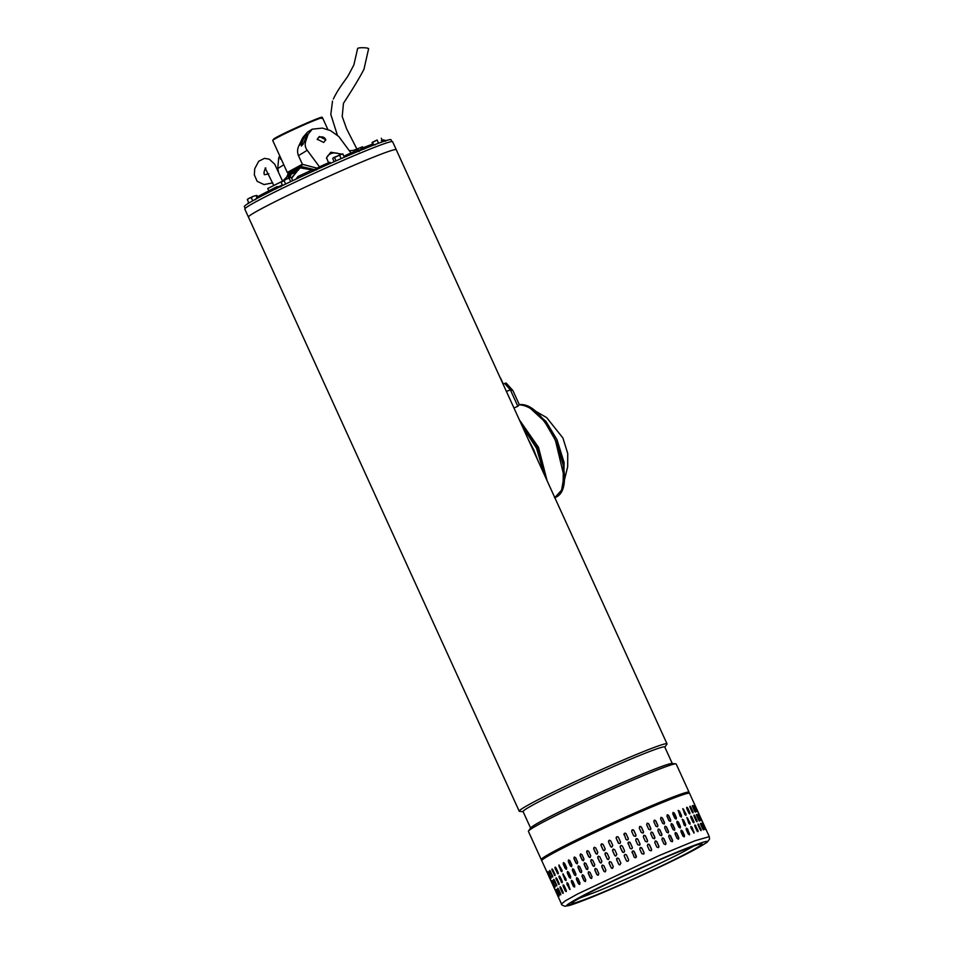 <?xml version="1.0" encoding="UTF-8"?>
<svg xmlns="http://www.w3.org/2000/svg" width="954" height="954" viewBox="0 0 954 954"><rect width="100%" height="100%" fill="white"/><g stroke="black" fill="none" stroke-linecap="round" stroke-linejoin="round"><path stroke-width="1.43" d="M357.619 48.714L357.619 48.571C357.798 47.247 369.436 47.569 368.578 48.881L363.975 69.237C359.825 77.334 352.98 88.698 343.452 103.33L342.212 116.519L346.612 128.826L356.82 148.884M523.138 811.699L519.584 811.365A81.209 3.792 -24.5 0 1 519.214 811.198L244.808 209.093A81.209 3.792 -24.5 0 1 255.398 202.045A81.209 3.792 -24.5 0 1 337.752 162.74A81.209 3.792 -24.5 0 1 392.619 141.729L396.256 149.718A81.209 3.792 155.5 0 0 360.493 162.502A81.209 3.792 155.5 0 0 285.306 196.643A81.209 3.792 155.5 0 0 248.457 217.083A81.209 3.792 -24.5 0 1 259.035 210.035A81.209 3.792 -24.5 0 1 341.389 170.73A81.209 3.792 -24.5 0 1 396.256 149.73L667.013 743.846A81.209 3.792 -24.5 0 1 666.894 744.239L664.819 747.137M519.214 811.198A81.209 3.792 -24.5 0 1 529.792 804.15A81.209 3.792 -24.5 0 1 631.25 756.629A81.209 3.792 -24.5 0 1 667.013 743.846M672.284 763.522L664.759 747.006A77.858 3.625 155.5 0 0 630.475 759.253A77.858 3.625 155.5 0 0 533.214 804.818A77.858 3.625 155.5 0 0 523.078 811.568L530.603 828.084M528.528 830.994L530.77 827.845A77.858 3.625 -24.5 0 1 540.799 821.466A77.858 3.625 -24.5 0 1 638.059 775.9A77.858 3.625 -24.5 0 1 671.998 763.486L675.837 763.856A81.209 3.792 155.5 0 0 640.444 776.806A81.209 3.792 155.5 0 0 538.986 824.328A81.209 3.792 155.5 0 0 528.528 830.994A81.209 3.792 155.5 0 0 528.409 831.375L541.264 859.59A81.209 3.792 -24.5 0 1 578.112 839.15A81.209 3.792 -24.5 0 1 653.299 805.009A81.209 3.792 -24.5 0 1 689.062 792.225A81.209 3.792 -24.5 0 1 688.919 792.667M689.062 792.225L676.207 764.023A81.209 3.792 155.5 0 0 675.837 763.856M327.985 129.804L322.512 117.771L321.653 117.437M321.748 118.499C324.074 116.65 318.684 118.534 305.602 124.163C289.837 131.139 279.128 136.327 273.488 139.749L272.725 140.465L287.297 172.435L302.382 164.255M272.725 140.393L273.774 138.95C280.035 134.371 330.144 112.31 320.961 118.177M288.156 172.781L287.297 172.435M391.867 141.562L391.045 139.761A80.601 3.756 155.5 0 0 328.856 164.04A80.601 3.756 155.5 0 0 248.219 203.452A80.601 3.756 155.5 0 0 244.355 206.613L245.178 208.413M348.83 155.299L354.28 152.986M354.089 152.58A77.548 3.613 155.5 0 1 358.644 150.684L358.823 151.078M319.697 168.154L324.801 165.853M324.61 165.424A77.548 3.613 155.5 0 1 330.561 162.764L330.764 163.194M349.355 150.768L359.706 149.861L349.355 150.756M291.626 178.279L299.174 168.619L301.416 167.522M297.302 170.802L299.735 168.119L298.208 170.206M286.331 177.575L286.784 178.899M298.197 169.299L291.733 173.27L289.67 177.694M288.585 175.19L288.358 178.219M289.885 174.26L288.74 178.052M299.687 168.369L299.723 168.095C293.784 173.294 291.304 174.832 292.294 172.71M300.534 167.415A23.504 1.097 155.5 0 0 292.675 171.577A23.504 1.097 155.5 0 0 291.554 172.507L291.924 173.306M278.425 171.338L277.769 168.536L278.675 158.114L279.701 155.776M329.69 162.383L327.961 163.015A72.051 3.363 155.5 0 0 321.236 166.02L317.861 167.689L318.35 168.763M326.542 158.424A8.55 6.75 -175.7 0 1 330.668 153.737A8.55 6.75 -175.7 0 1 340.184 154.476M341.305 154.035L330.788 152.235L326.554 157.768L328.665 163.027M319.375 136.505L317.265 139.224L323.692 142.456L325.791 139.856L319.375 136.505M325.743 140.202A4.269 3.375 4.3 0 0 319.328 137.245A4.269 3.375 4.3 0 0 317.265 139.57M283.243 180.556L288.227 175.476L291.864 173.187A28.489 1.324 -24.5 0 1 289.026 174.188L288.597 175.107M289.026 174.188L289.622 173.819A27.177 1.264 -24.5 0 1 288.215 174.022A27.177 1.264 -24.5 0 1 299.425 167.737L298.912 166.628A27.177 1.264 155.5 0 0 287.714 172.912L288.215 174.022M288.12 173.795L286.737 177.086M312.077 169.943L299.425 167.737M317.646 168.309L303.098 164.517A28.703 1.336 155.5 0 0 299.604 166.199L298.912 166.628M315.023 169.442L317.861 167.689M299.604 166.199L314.701 169.645M298.471 155.693L307.212 150.267C305.208 147.631 304.696 144.662 305.685 141.347L308.106 134.299L312.196 129.195L307.534 132.093L302.776 137.603L299.019 145.485C297.302 148.788 297.123 152.187 298.471 155.693L302.609 164.756M346.171 156.444L348.079 155.585A72.051 3.363 -24.5 0 1 348.818 155.263M318.66 168.619L319.673 168.107M355.174 152.127L354.876 151.495L353.397 152.02A72.051 3.363 155.5 0 0 347.578 154.465L343.917 156.289M351.227 153.308L338.789 136.505L330.442 130.567L322.321 128.098L312.196 129.195M281.072 158.781L280.369 159.103M280.595 159.068L280.416 157.028M307.212 150.267L319.65 167.057M301.643 146.01L301.452 143.971A3.053 0.596 -64.9 0 1 301.547 143.708L304.076 137.4A3.053 0.596 115.1 0 1 304.433 136.565L306.926 133.763L306.854 135.074A3.053 0.596 -64.9 0 1 306.568 135.85L304.052 142.158A3.053 0.596 115.1 0 1 303.944 142.42L301.404 146.045M363.057 147.775L362.58 146.785L353.326 150.41M279.415 186.292L282.36 184.969M268.754 190.752L267.764 188.498L281.43 181.701M577.683 893.946L659.131 855.583L695.013 840.76L709.299 836.634L689.563 793.346A81.209 3.792 155.5 0 0 661.861 802.779A81.209 3.792 155.5 0 0 557.959 850.646A81.209 3.792 155.5 0 0 541.765 860.699L561.501 903.987L565.4 900.791L577.683 893.946L565.4 900.791L561.501 903.987C561.024 904.559 562.252 905.334 565.197 906.3L592.994 896.724L620.804 884.835C649.316 872.194 673.107 860.913 692.21 850.992L692.02 851.075C669.219 863.131 621.65 885.05 592.816 896.796C561.954 909.126 558.293 908.935 581.809 896.211C604.657 884.131 652.19 862.225 681.025 850.491C711.875 838.161 715.548 838.351 692.02 851.075M692.377 850.885L707.033 842.394L709.537 839.138L709.299 836.634M578.613 898.513L597.037 891.513C622.378 881.198 664.175 861.939 684.209 851.35L693.94 845.959M555.955 891.155L557.983 895.591C558.591 897.094 558.555 897.142 557.875 895.77L555.848 891.322C555.228 889.843 555.264 889.784 555.955 891.155C555.264 889.784 555.228 889.843 555.848 891.322L556.003 891.263M557.983 895.591C558.591 897.094 558.555 897.142 557.875 895.77L558.03 895.699M556.838 890.32L558.865 894.769C559.39 896.295 559.282 896.378 558.519 895.043L556.504 890.595C555.955 889.08 556.063 888.985 556.838 890.32C556.063 888.985 555.955 889.08 556.504 890.595L559.116 895.424M558.865 894.769C559.39 896.295 559.282 896.378 558.519 895.043L558.841 894.9M558.519 889.14L560.535 893.576C561 895.138 560.809 895.257 559.974 893.958L557.947 889.51C557.482 887.959 557.661 887.828 558.519 889.14C557.661 887.828 557.482 887.959 557.947 889.51L560.833 894.649M560.535 893.576C561 895.138 560.809 895.257 559.974 893.958L560.296 893.815M560.976 887.602L563.003 892.05C563.385 893.636 563.122 893.791 562.216 892.515L560.189 888.079C559.795 886.493 560.046 886.338 560.976 887.602C560.046 886.338 559.795 886.493 560.189 888.079L563.206 893.254M563.003 892.05C563.385 893.636 563.122 893.791 562.216 892.515L562.514 892.384M564.184 885.741L566.211 890.189C566.521 891.811 566.187 892.002 565.209 890.75L563.194 886.314C562.86 884.692 563.194 884.501 564.184 885.741C563.194 884.501 562.86 884.692 563.194 886.314L566.318 891.489M566.211 890.189C566.521 891.811 566.187 892.002 565.209 890.75L565.507 890.631M568.119 883.583L570.003 889.486L566.914 884.239L567.034 882.784L568.119 883.583M553.976 886.815L551.806 882.45C551.173 880.959 551.209 880.9 551.913 882.271L553.928 886.719C554.536 888.21 554.512 888.269 553.833 886.886C554.512 888.269 554.536 888.21 553.928 886.719M551.961 882.378L551.806 882.45C551.173 880.959 551.209 880.9 551.913 882.271M552.521 880.912L554.799 886.016L552.449 881.723C551.901 880.196 552.02 880.101 552.795 881.436L554.811 885.884C555.347 887.411 555.228 887.506 554.477 886.159C555.228 887.506 555.347 887.411 554.811 885.884M552.771 881.579L552.449 881.723C551.901 880.196 552.02 880.101 552.795 881.436M553.928 879.421L556.242 884.93L553.904 880.625C553.427 879.075 553.618 878.956 554.465 880.256L556.492 884.692C556.945 886.254 556.766 886.385 555.932 885.073C556.766 886.385 556.945 886.254 556.492 884.692M554.214 880.494L553.904 880.625C553.427 879.075 553.618 878.956 554.465 880.256M556.23 877.859L558.472 883.511L556.146 879.194C555.741 877.608 556.003 877.453 556.933 878.717L558.949 883.165C559.33 884.752 559.068 884.918 558.162 883.642C559.068 884.918 559.33 884.752 558.949 883.165M556.444 879.063L556.146 879.194C555.741 877.608 556.003 877.453 556.933 878.717M559.318 876.01L561.453 881.746L559.139 877.43C558.817 875.82 559.151 875.629 560.141 876.869L562.168 881.305C562.478 882.927 562.144 883.118 561.167 881.878C562.144 883.118 562.478 882.927 562.168 881.305M559.438 877.31L559.139 877.43C558.817 875.82 559.151 875.629 560.141 876.869M564.899 879.791L562.991 873.912L566.092 879.147L565.961 880.602L565.173 879.683A1.216 0.68 -112.7 0 0 566.092 880.518M549.933 877.942L547.763 873.566C547.131 872.087 547.167 872.028 547.858 873.399L549.886 877.835C550.494 879.326 550.458 879.385 549.778 878.002C550.458 879.385 550.494 879.326 549.886 877.835M547.906 873.494L547.763 873.566C547.131 872.087 547.167 872.028 547.858 873.399M548.467 872.028L550.756 877.131L548.407 872.838C547.858 871.312 547.966 871.229 548.741 872.564L550.768 877C551.293 878.527 551.185 878.622 550.434 877.275C551.185 878.622 551.293 878.527 550.768 877M548.729 872.695L548.407 872.838C547.858 871.312 547.966 871.229 548.741 872.564M549.874 870.537L552.199 876.058L549.862 871.753C549.385 870.191 549.576 870.072 550.422 871.372L552.449 875.808C552.903 877.37 552.712 877.501 551.877 876.189C552.712 877.501 552.903 877.37 552.449 875.808M550.172 871.61L549.862 871.753C549.385 870.191 549.576 870.072 550.422 871.372M552.187 868.975L554.429 874.627L552.092 870.322C551.698 868.724 551.961 868.569 552.879 869.845L554.906 874.281C555.288 875.879 555.025 876.034 554.119 874.758C555.025 876.034 555.288 875.879 554.906 874.281M552.402 870.179L552.092 870.322C551.698 868.724 551.961 868.569 552.879 869.845M555.276 867.126L557.41 872.862L555.097 868.557C554.763 866.936 555.097 866.745 556.099 867.985L558.114 872.421C558.424 874.055 558.102 874.234 557.124 872.993C558.102 874.234 558.424 874.055 558.114 872.421M555.383 868.426L555.097 868.557C554.763 866.936 555.097 866.745 556.099 867.985M560.845 870.919L558.949 865.028L562.049 870.263L561.906 871.717L561.119 870.799A1.216 0.68 -112.7 0 0 562.037 871.634M574.546 887.065L573.354 886.314L571.339 881.866L571.518 880.399L572.722 881.138L574.749 885.586L574.511 887.077M570.504 878.181L569.311 877.43L567.284 872.993L567.475 871.515L568.679 872.266L570.695 876.702L570.456 878.205M566.461 869.297L565.269 868.545L563.242 864.109L563.42 862.643L564.625 863.382L566.652 867.818L566.414 869.321M558.317 849.179C578.434 838.339 634.41 812.546 660.657 802.028L681.669 794.014L687.631 793.358M623.045 876.356A67.174 3.136 155.5 0 0 648.064 864.956M697.386 810.745L695.359 806.309C694.75 804.89 694.798 804.914 695.49 806.368L697.505 810.817C698.125 812.224 698.089 812.2 697.386 810.745C698.089 812.2 698.125 812.224 697.505 810.817L697.434 810.852M695.359 806.309C694.75 804.89 694.798 804.914 695.49 806.368L695.406 806.404M696.408 810.757L694.393 806.309C693.868 804.866 693.987 804.854 694.75 806.273L696.778 810.709C697.314 812.152 697.195 812.164 696.408 810.757C697.195 812.164 697.314 812.152 696.778 810.709L696.456 810.864M694.393 806.309C693.868 804.866 693.987 804.854 694.75 806.273L694.44 806.416M694.643 811.139L692.628 806.69C692.175 805.212 692.365 805.164 693.212 806.547L695.239 810.983C695.704 812.462 695.502 812.51 694.643 811.139C695.502 812.51 695.704 812.462 695.239 810.983L692.342 805.796M692.628 806.69C692.175 805.212 692.365 805.164 693.212 806.547L692.902 806.69M692.103 811.878L690.076 807.442C689.706 805.915 689.969 805.832 690.887 807.191L692.914 811.627C693.308 813.142 693.033 813.225 692.103 811.878C693.033 813.225 693.308 813.142 692.914 811.627L689.861 806.38M690.076 807.442C689.706 805.915 689.969 805.832 690.887 807.191L690.589 807.334M688.812 812.975L686.785 808.539C686.486 806.989 686.82 806.869 687.81 808.181L689.825 812.629C690.147 814.167 689.814 814.287 688.812 812.975C689.814 814.287 690.147 814.167 689.825 812.629L686.653 807.382M686.785 808.539C686.486 806.989 686.82 806.869 687.81 808.181L687.524 808.324M684.805 814.43L682.861 808.658L686.021 813.977L685.962 815.3L684.805 814.43M680.13 816.207L678.27 810.399L679.51 811.222L681.538 815.658L681.383 817.029L680.13 816.207M674.836 818.293L672.808 813.857L673.047 812.45L674.395 813.225L676.41 817.661L676.183 819.069L674.836 818.293M668.981 820.678L666.953 816.23L667.263 814.799L668.682 815.527L670.71 819.963L670.412 821.394L668.981 820.678M662.625 823.314L660.597 818.878L660.955 817.399L662.47 818.091L664.497 822.527L664.151 823.994L662.625 823.314M655.839 826.188L653.824 821.74L654.217 820.261L655.803 820.893L657.831 825.341L657.437 826.82L655.839 826.188M648.708 829.253L646.693 824.816L647.098 823.314L648.768 823.91L650.795 828.358L650.389 829.849L648.708 829.253M641.303 832.496L639.287 828.06L639.681 826.569L641.434 827.106L643.461 831.554L643.068 833.033L641.303 832.496M633.706 835.871L631.679 831.435L632.001 829.992L633.885 830.445L635.901 834.893L635.579 836.324L633.706 835.871M623.976 834.893C624.059 833.128 624.798 832.794 626.194 833.891L628.221 838.339C628.126 840.104 627.386 840.438 625.991 839.341L624.035 833.76M628.197 838.363L628.149 839.46A1.216 1.216 31 0 0 628.197 838.363L626.182 833.915A1.216 1.216 31 0 0 624.035 833.772M618.264 842.859L616.236 838.423C616.32 836.646 617.059 836.312 618.454 837.409L620.482 841.845C620.398 843.622 619.659 843.956 618.264 842.859A1.216 1.216 -62.8 0 0 618.812 843.443L616.236 838.423M616.26 838.435A1.216 1.216 -62.8 0 1 617.906 836.825L618.454 837.409M610.584 846.401L608.557 841.965L609.523 840.247L610.751 840.951L612.778 845.387L611.812 847.116L610.632 846.401A1.216 1.204 -96.4 0 0 611.836 847.104M603.047 849.931L601.032 845.494L601.807 843.801L603.166 844.481L605.194 848.917L604.419 850.61L603.143 849.907A1.216 1.181 -104 0 0 604.454 850.598M595.749 853.389L593.722 848.953L594.39 847.295L595.797 847.963L597.812 852.411L597.144 854.068L595.868 853.353A1.216 1.145 -107.2 0 0 597.204 854.045M588.749 856.764L586.722 852.316L587.306 850.694L588.69 851.362L590.717 855.81L590.121 857.443L588.892 856.704A1.216 1.097 -109.1 0 0 590.204 857.407M582.119 859.995L580.104 855.559L580.604 853.949L581.964 854.641L583.979 859.077L583.466 860.687L582.298 859.924A1.216 1.037 -110.2 0 0 583.562 860.651M575.966 863.06L573.938 858.624L574.356 857.05L575.656 857.753L577.683 862.201L577.253 863.775L576.168 862.976A1.216 0.954 -111.1 0 0 577.361 863.728M570.325 865.922L568.298 861.486L568.62 859.948L569.86 860.687L571.887 865.123L571.553 866.661L570.552 865.827A1.216 0.871 -111.7 0 0 571.661 866.602M701.428 819.629L699.401 815.181C698.805 813.774 698.841 813.798 699.532 815.253L701.56 819.689C702.18 821.096 702.132 821.072 701.428 819.629C702.132 821.072 702.18 821.096 701.56 819.689L701.476 819.736M699.401 815.181C698.805 813.774 698.841 813.798 699.532 815.253L699.449 815.288M700.463 819.629L698.435 815.193C697.911 813.75 698.03 813.726 698.793 815.157L700.82 819.593C701.357 821.036 701.238 821.048 700.463 819.629C701.238 821.048 701.357 821.036 700.82 819.593L700.51 819.736M698.435 815.193C697.911 813.75 698.03 813.726 698.793 815.157L698.483 815.3M698.698 820.011L696.67 815.575C696.217 814.084 696.42 814.036 697.255 815.431L699.282 819.868C699.747 821.346 699.556 821.394 698.698 820.011C699.556 821.394 699.747 821.346 699.282 819.868L696.396 814.68M696.67 815.575C696.217 814.084 696.42 814.036 697.255 815.431L696.945 815.575M696.146 820.762L694.13 816.314C693.749 814.799 694.023 814.716 694.941 816.064L696.957 820.512C697.35 822.014 697.076 822.098 696.146 820.762C697.076 822.098 697.35 822.014 696.957 820.512L693.904 815.253M694.13 816.314C693.749 814.799 694.023 814.716 694.941 816.064L694.631 816.207M692.854 821.859L690.839 817.423C690.529 815.861 690.875 815.753 691.853 817.065L693.88 821.513C694.202 823.052 693.856 823.171 692.854 821.859C693.856 823.171 694.202 823.052 693.88 821.513L690.696 816.266M690.839 817.423C690.529 815.861 690.875 815.753 691.853 817.065L691.567 817.208M688.848 823.314L686.904 817.542L690.076 822.861L690.004 824.173L688.848 823.314M684.173 825.091L682.313 819.283L683.565 820.106L685.58 824.542L685.437 825.902L684.173 825.091M678.878 827.178L676.851 822.742L677.09 821.334L678.437 822.109L680.464 826.546L680.226 827.941L678.878 827.178M673.023 829.551L670.996 825.115L671.306 823.672L672.737 824.399L674.764 828.847L674.466 830.278L673.023 829.551M666.667 832.198L664.652 827.75L665.01 826.283L666.512 826.975L668.539 831.411L668.194 832.878L666.667 832.198M659.894 835.06L657.866 830.624L658.26 829.133L659.858 829.777L661.873 834.213L661.492 835.704L659.894 835.06M652.763 838.137L650.735 833.701L651.153 832.198L652.81 832.794L654.838 837.23L654.432 838.733L652.763 838.137M645.357 841.38L643.33 836.932L643.723 835.454L645.476 835.99L647.504 840.426L647.11 841.917L645.357 841.38M637.749 844.755L635.734 840.307L636.056 838.876L637.928 839.329L639.955 843.765L639.633 845.196L637.749 844.755M628.018 843.777C628.102 842.012 628.841 841.678 630.236 842.776L632.264 847.212C632.18 848.977 631.441 849.31 630.045 848.213L628.09 842.644M632.252 847.235L632.204 848.344A1.216 1.216 31 0 0 632.252 847.235L630.224 842.799A1.216 1.216 31 0 0 628.078 842.656M622.306 851.743L620.279 847.307C620.374 845.53 621.114 845.196 622.509 846.281L624.524 850.729C624.441 852.494 623.701 852.84 622.306 851.743A1.216 1.216 -62.8 0 0 622.867 852.327L620.279 847.307A1.216 1.216 -62.8 0 1 621.96 845.709L622.509 846.281M614.626 855.285L612.611 850.849L613.565 849.12L614.805 849.823L616.821 854.271L615.867 855.988L614.686 855.285A1.216 1.204 -96.4 0 0 615.89 855.988M607.102 858.815L605.074 854.367L605.85 852.685L607.221 853.365L609.248 857.801L608.461 859.494L607.185 858.791A1.216 1.181 -104 0 0 608.509 859.482M599.792 862.273L597.764 857.837L598.444 856.179L599.839 856.847L601.867 861.283L601.187 862.953L599.911 862.237A1.216 1.145 -107.2 0 0 601.247 862.929M592.792 865.648L590.764 861.2L591.349 859.566L592.744 860.246L594.771 864.682L594.175 866.315L592.935 865.588A1.216 1.097 -109.1 0 0 594.247 866.292M586.173 868.879L584.146 864.431L584.647 862.833L586.006 863.525L588.034 867.961L587.521 869.571L586.352 868.808A1.216 1.037 -110.2 0 0 587.604 869.523M580.008 871.944L577.981 867.496L578.398 865.934L579.71 866.637L581.725 871.085L581.308 872.648L580.211 871.861A1.216 0.954 -111.1 0 0 581.403 872.6M574.368 874.806L572.34 870.358L572.662 868.832L573.903 869.559L575.93 874.007L575.596 875.545L574.594 874.711A1.216 0.871 -111.7 0 0 575.703 875.486M703.503 824.173L705.602 828.573C706.222 829.98 706.175 829.956 705.471 828.513L703.456 824.065C702.848 822.658 702.895 822.67 703.575 824.137C702.895 822.67 702.848 822.658 703.456 824.065M705.519 828.609L705.602 828.573C706.222 829.98 706.175 829.956 705.471 828.513M702.526 824.184L704.863 828.477C705.411 829.92 705.292 829.932 704.505 828.513L702.478 824.077C701.953 822.622 702.084 822.61 702.848 824.029C702.084 822.61 701.953 822.622 702.478 824.077M704.553 828.621L704.863 828.477C705.411 829.92 705.292 829.932 704.505 828.513M703.301 829.777L700.987 824.459L703.325 828.752C703.79 830.218 703.599 830.278 702.74 828.895L700.713 824.459C700.272 822.968 700.463 822.92 701.309 824.304C700.463 822.92 700.272 822.968 700.713 824.459M703.015 828.895L703.325 828.752C703.79 830.218 703.599 830.278 702.74 828.895M700.928 830.588L698.686 825.091L701.011 829.384C701.393 830.898 701.13 830.982 700.2 829.634L698.173 825.198C697.803 823.684 698.066 823.6 698.984 824.948C698.066 823.6 697.803 823.684 698.173 825.198M700.701 829.527L701.011 829.384C701.393 830.898 701.13 830.982 700.2 829.634M697.779 831.685L695.609 826.092L697.923 830.385C698.245 831.936 697.911 832.055 696.909 830.743L694.882 826.295C694.572 824.745 694.917 824.626 695.907 825.949C694.917 824.626 694.572 824.745 694.882 826.295M697.636 830.529L697.923 830.385C698.245 831.936 697.911 832.055 696.909 830.743M692.091 827.297L694.059 833.057L690.875 827.75L690.958 826.426L691.829 827.428A1.216 0.644 63.8 0 0 690.827 826.522M687.607 828.99L689.48 834.786L688.216 833.963L686.2 829.527L686.367 828.155L687.357 829.109A1.216 0.751 63.4 0 0 686.248 828.251M682.48 830.982L684.507 835.43L684.28 836.825L682.921 836.062L680.906 831.614L681.144 830.207L682.253 831.101A1.216 0.847 62.9 0 0 681.037 830.29M676.78 833.283L678.807 837.719L678.509 839.162L677.066 838.435L675.05 833.999L675.349 832.556L676.577 833.391A1.216 0.93 62.3 0 0 675.253 832.615M670.567 835.847L672.594 840.295L672.236 841.75L670.722 841.07L668.694 836.634L669.052 835.167L670.388 835.942A1.216 1.014 61.5 0 0 668.969 835.215M663.901 838.661L665.928 843.097L665.534 844.576L663.936 843.944L661.909 839.508L662.314 838.017L663.757 838.745A1.216 1.073 60.5 0 0 662.243 838.065M656.865 841.678L658.88 846.115L658.475 847.605L656.805 847.021L654.778 842.573L655.195 841.082L656.746 841.75A1.216 1.133 58.9 0 0 655.136 841.118M649.531 844.874L651.546 849.31L651.153 850.801L649.4 850.252L647.372 845.816L647.778 844.326L649.447 844.922A1.216 1.169 56.2 0 0 647.73 844.362M641.97 848.213L643.998 852.649L643.676 854.08L641.803 853.627L639.776 849.191L640.098 847.76L641.923 848.249A1.216 1.204 50.5 0 0 640.074 847.772M636.294 856.12L634.267 851.683L636.246 857.229A1.216 1.216 31 0 0 636.294 856.12C636.223 857.861 635.483 858.195 634.088 857.097L632.132 851.528A1.216 1.216 31 0 1 634.267 851.683L634.291 851.66C632.896 850.551 632.156 850.896 632.061 852.661M626.551 855.166L628.579 859.602C628.483 861.379 627.744 861.712 626.361 860.627L624.333 856.179C624.417 854.414 625.156 854.068 626.551 855.166L626.003 854.593A1.216 1.216 -62.8 0 0 624.345 856.191L626.373 860.627A1.216 1.216 -62.8 0 0 626.909 861.2L626.373 860.627M618.848 858.707L620.875 863.155L619.909 864.873L618.681 864.169L616.654 859.721L617.62 858.004L618.848 858.707M611.264 862.237L613.291 866.685L612.516 868.367L611.144 867.687L609.117 863.251L609.892 861.557L611.264 862.237M603.882 865.731L605.909 870.167L605.23 871.825L603.834 871.157L601.819 866.709L602.487 865.051L603.882 865.731M596.787 869.13L598.814 873.566L598.218 875.2L596.834 874.52L594.819 870.084L595.403 868.45L596.787 869.13M590.049 872.397L592.076 876.845L591.563 878.443L590.216 877.752L588.201 873.315L588.701 871.717L590.049 872.397M583.753 875.522L585.78 879.958L585.351 881.532L584.051 880.816L582.035 876.38L582.453 874.818L583.753 875.522M577.957 878.443L579.972 882.879L579.638 884.418L578.41 883.678L576.395 879.242L576.717 877.716L577.957 878.443M695.204 812.021L694.917 811.139M692.842 812.832L692.604 811.771M689.682 813.917L689.539 812.772M685.807 815.336A1.216 0.644 63.8 0 0 685.759 814.108L683.732 809.672A1.216 0.644 63.8 0 0 682.73 808.765M681.251 817.065A1.216 0.751 63.4 0 0 681.287 815.789L679.26 811.353A1.216 0.751 63.4 0 0 678.151 810.483M676.064 819.116A1.216 0.847 62.9 0 0 676.183 817.781L674.156 813.345A1.216 0.847 62.9 0 0 672.94 812.522M670.304 821.442A1.216 0.93 62.3 0 0 670.507 820.07L668.48 815.634A1.216 0.93 62.3 0 0 667.156 814.859M664.056 824.029A1.216 1.014 61.5 0 0 664.318 822.622L662.291 818.186A1.216 1.014 61.5 0 0 660.872 817.459M657.366 826.856A1.216 1.073 60.5 0 0 657.688 825.425L655.66 820.977A1.216 1.073 60.5 0 0 654.146 820.297M650.33 829.885A1.216 1.133 58.9 0 0 650.676 828.43L648.648 823.982A1.216 1.133 58.9 0 0 647.039 823.35M643.02 833.069A1.216 1.169 56.2 0 0 643.378 831.602L641.35 827.166A1.216 1.169 56.2 0 0 639.645 826.593M635.555 836.336A1.216 1.204 50.5 0 0 635.853 834.929L633.826 830.493A1.216 1.204 50.5 0 0 631.977 830.016M609.546 840.236A1.216 1.204 -96.4 0 0 608.616 841.965L610.632 846.401M601.843 843.789A1.216 1.181 -104 0 0 601.115 845.471L603.143 849.907M594.449 847.283A1.216 1.145 -107.2 0 0 593.841 848.917L595.868 853.353M587.378 850.67A1.216 1.097 -109.1 0 0 586.865 852.268L588.892 856.704M580.7 853.925A1.216 1.037 -110.2 0 0 580.282 855.488L582.298 859.924M574.463 857.014A1.216 0.954 -111.1 0 0 574.141 858.54L576.168 862.976M568.739 859.912A1.216 0.871 -111.7 0 0 568.524 861.39L570.552 865.827M563.599 862.583A1.216 0.787 -112.3 0 0 563.492 864.002L565.519 868.45A1.216 0.787 -112.3 0 0 566.533 869.249M559.104 864.992A1.216 0.68 -112.7 0 0 559.092 866.363L561.119 870.799M557.41 872.862L558.221 873.721M554.429 874.627L555.109 875.498M552.199 876.058L552.736 876.881M699.246 820.905L698.972 820.011M696.885 821.704L696.659 820.655M693.737 822.801L693.594 821.644M689.849 824.208A1.216 0.644 63.8 0 0 689.802 822.992L687.774 818.556A1.216 0.644 63.8 0 0 686.785 817.65M685.294 825.949A1.216 0.751 63.4 0 0 685.33 824.673L683.302 820.225A1.216 0.751 63.4 0 0 682.193 819.367M680.107 827.989A1.216 0.847 62.9 0 0 680.226 826.665L678.211 822.229A1.216 0.847 62.9 0 0 676.982 821.406M674.359 830.326A1.216 0.93 62.3 0 0 674.55 828.954L672.534 824.506A1.216 0.93 62.3 0 0 671.211 823.743M668.098 832.914A1.216 1.014 61.5 0 0 668.36 831.506L666.345 827.07A1.216 1.014 61.5 0 0 664.914 826.343M661.408 835.74A1.216 1.073 60.5 0 0 661.73 834.297L659.703 829.861A1.216 1.073 60.5 0 0 658.188 829.181M654.372 838.769A1.216 1.133 58.9 0 0 654.718 837.302L652.703 832.866A1.216 1.133 58.9 0 0 651.093 832.234M647.062 841.941A1.216 1.169 56.2 0 0 647.42 840.486L645.393 836.05A1.216 1.169 56.2 0 0 643.688 835.477M639.609 845.22A1.216 1.204 50.5 0 0 639.895 843.813L637.88 839.365A1.216 1.204 50.5 0 0 636.032 838.9M613.589 849.12A1.216 1.204 -96.4 0 0 612.659 850.837L614.686 855.285M605.897 852.673A1.216 1.181 -104 0 0 605.158 854.343L607.185 858.791M598.504 856.155A1.216 1.145 -107.2 0 0 597.884 857.801L599.911 862.237M591.432 859.554A1.216 1.097 -109.1 0 0 590.92 861.152L592.935 865.588M584.742 862.81A1.216 1.037 -110.2 0 0 584.325 864.372L586.352 868.808M578.506 865.898A1.216 0.954 -111.1 0 0 578.196 867.424L580.211 871.861M572.794 868.796A1.216 0.871 -111.7 0 0 572.579 870.275L574.594 874.711M567.654 871.467A1.216 0.787 -112.3 0 0 567.547 872.886L569.562 877.322A1.216 0.787 -112.3 0 0 570.587 878.133M563.146 873.876A1.216 0.68 -112.7 0 0 563.146 875.235L565.173 879.683M561.453 881.746L562.264 882.605M558.472 883.511L559.163 884.37M556.242 884.93L556.778 885.765M700.987 824.459L700.439 823.564M698.686 825.091L697.946 824.137M695.609 826.092L694.739 825.15M693.904 833.092A1.216 0.644 63.8 0 0 693.844 831.876L691.829 827.428M689.337 834.833A1.216 0.751 63.4 0 0 689.384 833.546L687.357 829.109M684.149 836.873A1.216 0.847 62.9 0 0 684.28 835.549L682.253 831.101M678.401 839.198A1.216 0.93 62.3 0 0 678.604 837.827L676.577 833.391M672.141 841.798A1.216 1.014 61.5 0 0 672.415 840.391L670.388 835.942M665.463 844.624A1.216 1.073 60.5 0 0 665.773 843.181L663.757 838.745M658.415 847.641A1.216 1.133 58.9 0 0 658.773 846.186L656.746 841.75M651.117 850.825A1.216 1.169 56.2 0 0 651.463 849.37L649.447 844.922M643.652 854.104A1.216 1.204 50.5 0 0 643.95 852.685L641.923 848.249M617.643 858.004A1.216 1.204 -96.4 0 0 616.713 859.721L618.729 864.157A1.216 1.204 -96.4 0 0 619.933 864.873M609.94 861.557A1.216 1.181 -104 0 0 609.212 863.227L611.228 867.663A1.216 1.181 -104 0 0 612.551 868.355M602.546 865.039A1.216 1.145 -107.2 0 0 601.938 866.673L603.954 871.121A1.216 1.145 -107.2 0 0 605.289 871.813M595.475 868.426A1.216 1.097 -109.1 0 0 594.962 870.036L596.989 874.472A1.216 1.097 -109.1 0 0 598.301 875.176M588.785 871.682A1.216 1.037 -110.2 0 0 588.379 873.256L590.395 877.692A1.216 1.037 -110.2 0 0 591.659 878.407M582.56 874.782A1.216 0.954 -111.1 0 0 582.238 876.297L584.265 880.745A1.216 0.954 -111.1 0 0 585.458 881.484M576.836 877.68A1.216 0.871 -111.7 0 0 576.621 879.147L578.649 883.595A1.216 0.871 -111.7 0 0 579.758 884.358M571.696 880.339A1.216 0.787 -112.3 0 0 571.589 881.77L573.616 886.206A1.216 0.787 -112.3 0 0 574.63 887.005M567.189 882.76A1.216 0.68 -112.7 0 0 567.189 884.119L569.216 888.568A1.216 0.68 -112.7 0 0 570.134 889.39M563.373 884.895L563.48 886.194M560.284 886.731L560.499 887.947M557.971 888.305L558.269 889.378M556.564 889.796L556.826 890.452M563.838 482.378L564.076 462.475L556.981 439.651L546.022 421.489L532.821 409.612M563.969 481.865L567.666 466.768L567.737 453.52L562.908 437.969L546.725 417.649L533.274 409.862M528.349 439.579L533.656 449.596L537.782 460.281M519.358 404.734L512.906 390.58L506.18 383.031L503.032 384.033M504.583 383.377L510.342 389.828L512.906 390.58M506.431 391.498L510.342 389.828L517.855 406.309L519.107 404.77C532.07 405.629 544.162 417.411 555.371 440.116L564.041 476.475L561.56 490.129L554.811 497.642M517.855 406.309L513.944 407.978M381.421 140.524L384.235 140.345M384.009 139.868L382.196 140.19M373.324 144.149L372.454 142.241L377.116 139.999L378.583 143.219M372.644 144.173L372.454 142.241M371.988 142.742L377.116 139.999M382.864 141.669L381.314 138.258M334.127 161.703L332.719 158.602L333.423 157.672L334.484 157.529L336.011 160.868M344.346 157.231L342.832 153.904L341.77 154.047M341.115 158.626L339.541 155.18L342.832 153.904M334.484 157.529L339.541 155.18M342.653 153.88L333.423 157.672M285.628 184.05L284.053 180.604L286.427 179.054L282.396 180.998L281.096 182.178L281.99 181.427L281.096 182.178L282.611 185.517M292.723 180.664L291.316 177.587L290.064 177.551L291.316 177.587M289.169 178.303L286.427 179.054L289.169 178.303L290.684 181.63M281.144 182.107L284.053 180.604M257.532 196.703L256.972 195.463M256.101 195.57L253.514 196.226L256.101 195.57L256.829 197.168M251.284 197.669L253.514 196.226L249.125 198.253L251.284 197.669L252.715 200.817M248.887 203.035L247.336 199.636L249.125 198.253L247.444 199.279M248.016 203.572L248.636 202.498M275.849 188.999L276.982 186.626L280.929 186.829M255.684 199.469L257.413 196.774L255.29 199.732M313.031 171.338L312.483 169.764L297.958 176.502L297.863 178.386M364.297 149.015L361.435 148.442L359.002 151.555M374.707 144.925L371.631 144.424L375.316 144.746M385.583 141.216L381.755 141.001M300.975 167.463L299.878 168.011M327.961 163.015L328.307 163.778M283.815 164.792L277.769 168.536M280.309 157.1L278.675 158.114M301.452 143.971L299.019 145.485M305.685 141.347L303.944 142.42M302.776 137.603L304.433 136.565M306.854 135.074L308.106 134.299M353.397 152.02L353.695 152.688M347.578 154.465L348.079 155.585M344.43 155.967L344.895 156.993M321.236 166.02L321.581 166.807M301.547 143.708L303.086 144.436M304.076 137.4L305.65 138.139M307.009 134.574L306.222 134.204M585.983 894.494C564.231 906.264 567.63 906.443 596.155 895.043C622.819 884.179 666.763 863.93 687.858 852.781C709.597 841.023 706.21 840.844 677.686 852.244C651.022 863.096 607.066 883.356 585.983 894.494M519.358 419.843L538.497 447.307L547.107 480.744M522.148 425.973L536.863 448.809L544.269 474.496M563.027 485.622L563.432 465.862L556.671 442.429L544.46 421.334L529.923 407.942M546.141 478.61L538.044 448.332L520.276 421.859M500.027 377.426L500.361 378.166M357.607 48.642L353.874 64.908L348.77 74.591C346.016 79.742 339.183 86.886 333.351 99.001M332.517 101.076L330.811 114.42L337.239 134.717M248.612 202.439L247.468 203.917M276.851 186.686L257.413 196.774M316.43 169.967C315.631 169.061 311.076 169.776 312.471 169.764M297.958 176.502L295.573 179.602M371.631 144.424L361.59 148.371M382.447 140.751L386.966 140.345M297.123 171.016L291.483 177.957M330.12 162.967L329.81 162.287M699.842 844.075L700.212 844.087C702.478 842.859 684.698 848.702 654.587 862.082C627.255 874.138 604.454 884.918 586.161 894.411L573.318 901.733M689.563 793.346L687.369 792.488L684.889 793.024L660.693 802.016C621.066 818.091 551.734 850.992 543.53 857.694C541.693 859.327 541.109 860.329 541.765 860.699M544.138 474.221L536.565 448.332L522.279 426.271M519.167 404.746C547.584 400.143 581.737 489.152 554.524 497.773M500.611 378.142L503.259 383.937M273.679 185.267L265.129 168.023L265.856 167.987M258.665 161.333L254.754 168.691L254.324 174.868L257.175 181.343L264.043 184.563L272.665 182.882M258.761 161.238L264.485 158.352L269.326 159.199L274.728 164.219L282.467 180.962M265.641 168.178C264.103 170.861 263.674 173.044 264.365 174.725L268.849 173.878"/></g></svg>
